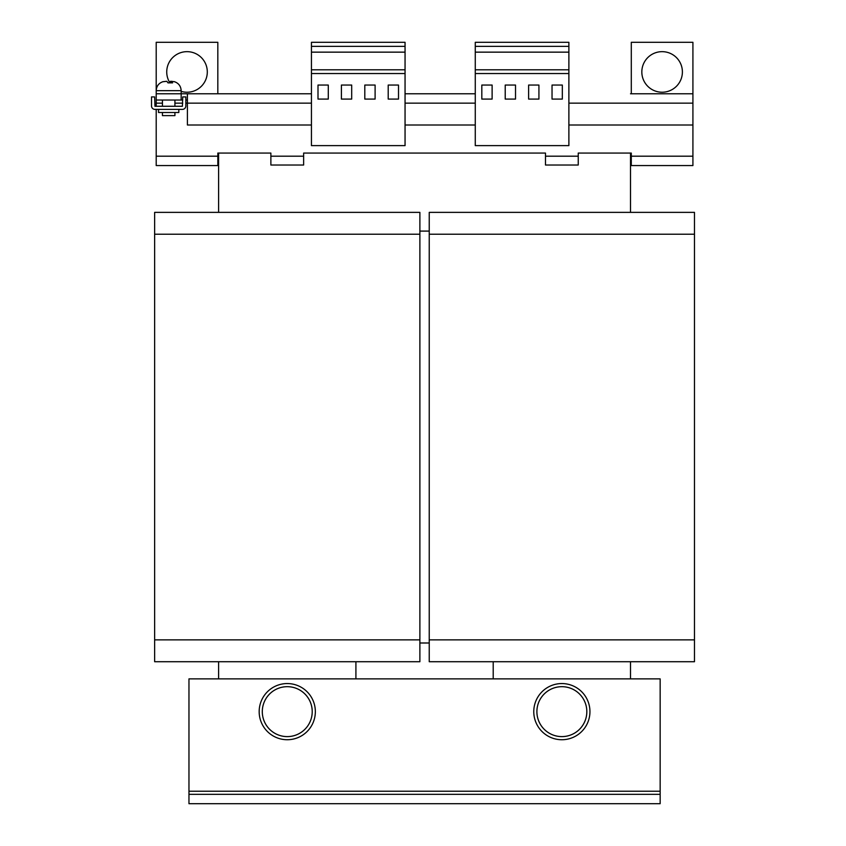 <?xml version="1.0" encoding="UTF-8"?>
<svg xmlns="http://www.w3.org/2000/svg" width="846" height="846" viewBox="0 0 846 846"><rect width="100%" height="100%" fill="white"/><g stroke="black" fill="none" stroke-linecap="round" stroke-linejoin="round"><path stroke-width="1.27" d="M181.16 91.368A20.283 20.283 0 0 0 207.302 71.942A20.283 20.283 0 0 0 187.019 51.659A20.283 20.283 0 0 0 169.581 82.305M641.828 71.942A20.283 20.283 0 0 0 662.111 92.225A20.283 20.283 0 0 0 682.394 71.942A20.283 20.283 0 0 0 662.111 51.659A20.283 20.283 0 0 0 641.828 71.942M162.443 112.507L162.443 115.627L174.921 115.627L174.921 112.507M178.823 109.388L178.823 112.507L158.54 112.507L158.54 109.388M171.442 81.353L170.501 81.311L169.369 82.866M174.498 81.745L171.442 81.311L172.573 82.866L167.984 82.866L166.863 81.311L162.866 81.745L165.922 81.353M559.301 686.815A24.968 24.968 0 0 1 586.69 709.085A24.968 24.968 0 0 1 564.419 736.475A24.968 24.968 0 0 1 537.03 714.204A24.968 24.968 0 0 1 559.301 686.815M542.18 696.279A24.968 24.968 0 0 1 577.226 691.965A24.968 24.968 0 0 1 581.54 727.01A24.968 24.968 0 0 1 546.495 731.325A24.968 24.968 0 0 1 542.18 696.279M589.948 711.645A28.087 28.087 0 0 0 561.86 683.557A28.087 28.087 0 0 0 533.773 711.645A28.087 28.087 0 0 0 561.86 739.732A28.087 28.087 0 0 0 589.948 711.645M315.346 711.645A28.087 28.087 0 0 0 287.259 683.557A28.087 28.087 0 0 0 259.172 711.645A28.087 28.087 0 0 0 287.259 739.732A28.087 28.087 0 0 0 315.346 711.645M267.579 696.279A24.968 24.968 0 0 1 302.625 691.965A24.968 24.968 0 0 1 306.939 727.01A24.968 24.968 0 0 1 271.894 731.325A24.968 24.968 0 0 1 267.579 696.279M284.7 686.815A24.968 24.968 0 0 1 312.089 709.085A24.968 24.968 0 0 1 289.818 736.475A24.968 24.968 0 0 1 262.429 714.204A24.968 24.968 0 0 1 284.7 686.815M154.638 234.215L419.88 234.215L419.88 212.367L154.638 212.367L154.638 661.72L419.88 661.72L419.88 639.872L154.638 639.872M419.88 234.215L419.88 639.872M429.239 231.095L419.88 231.095L429.239 231.095M630.513 153.073L630.513 212.367M578.241 156.193L578.241 165.023L545.48 165.023L545.48 156.193L578.241 156.193L578.241 153.073L631.296 153.073L631.296 165.562L692.916 165.562L692.916 124.997L568.882 124.997M303.64 156.193L303.64 165.023L270.879 165.023L270.879 156.193L303.64 156.193L303.64 153.073L545.48 153.073L545.48 156.193M218.606 212.367L218.606 153.073L218.606 212.367M218.606 678.883L218.606 661.72L218.606 678.883M355.912 661.72L355.912 678.883M429.239 234.215L694.481 234.215L694.481 212.367L429.239 212.367L429.239 661.72L694.481 661.72L694.481 639.872L429.239 639.872M694.481 234.215L694.481 639.872M630.513 661.72L630.513 678.883M493.207 678.883L493.207 661.72M429.239 642.992L419.88 642.992M182.725 100.029L156.203 100.029L156.203 93.79L311.444 93.79L218.606 93.79M311.444 124.997L187.4 124.997L187.4 93.79M630.513 93.79L692.916 93.79L692.916 124.997M187.4 100.029L185.845 100.029M405.054 93.79L475.272 93.79L405.054 93.79M156.203 100.029L156.203 106.268M156.203 109.388L156.203 165.562L217.824 165.562L217.824 153.073L270.879 153.073L270.879 156.193M475.272 124.997L405.054 124.997M181.16 100.029L181.16 90.67L156.203 90.67L156.203 42.3L217.824 42.3L217.824 93.79M217.824 165.562L218.606 165.562M631.296 93.79L631.296 42.3L692.916 42.3L692.916 93.79M660.155 794.341L660.155 803.7L188.965 803.7L188.965 794.341L660.155 794.341L660.155 791.222L188.965 791.222L188.965 794.341M188.965 791.222L188.965 678.883L660.155 678.883L660.155 791.222M692.916 165.562L630.513 165.562M217.824 159.323L218.606 159.323M630.513 159.323L631.296 159.323M475.272 46.361L568.882 46.361L568.882 42.3L475.272 42.3L475.272 145.628L568.882 145.628L568.882 73.549L475.272 73.549M568.882 46.361L568.882 52.145L475.272 52.145M568.882 52.145L568.882 69.806L475.272 69.806M568.882 69.806L568.882 73.549M562.326 85.055L552.036 85.055L552.036 99.088L562.326 99.088L562.326 85.055M538.923 85.055L528.623 85.055L528.623 99.088L538.923 99.088L538.923 85.055M492.118 85.055L481.818 85.055L481.818 99.088L492.118 99.088L492.118 85.055M515.521 85.055L505.221 85.055L505.221 99.088L515.521 99.088L515.521 85.055M311.444 46.361L311.444 42.3L405.054 42.3L405.054 46.361L311.444 46.361L311.444 145.628L405.054 145.628L405.054 73.549L311.444 73.549M405.054 46.361L405.054 52.145L311.444 52.145M405.054 52.145L405.054 69.806L311.444 69.806M405.054 69.806L405.054 73.549M398.508 85.055L388.208 85.055L388.208 99.088L398.508 99.088L398.508 85.055M375.106 85.055L364.806 85.055L364.806 99.088L375.106 99.088L375.106 85.055M351.693 85.055L341.403 85.055L341.403 99.088L351.693 99.088L351.693 85.055M328.29 85.055L318.001 85.055L318.001 99.088L328.29 99.088L328.29 85.055M170.501 82.866L170.501 81.311M171.442 82.866L171.442 81.311M182.408 106.268L154.955 106.268L154.638 96.909L151.519 96.909L151.519 105.962A3.437 3.437 0 0 0 154.955 109.388L182.408 109.388A3.437 3.437 0 0 0 185.845 105.962L185.845 96.909L182.725 96.909L182.408 106.268M311.444 103.149L185.845 103.149M692.916 103.149L568.882 103.149M631.296 156.193L692.916 156.193M156.203 103.149L162.443 103.149M174.921 103.149L182.725 103.149M156.203 156.193L217.824 156.193M475.272 103.149L405.054 103.149M174.921 100.029L174.921 106.268M181.16 90.67C180.885 86.102 178.591 83.098 174.255 81.628M156.203 93.79L156.203 90.67C156.478 86.102 158.773 83.098 163.109 81.628M162.443 100.029L162.443 106.268"/></g></svg>
